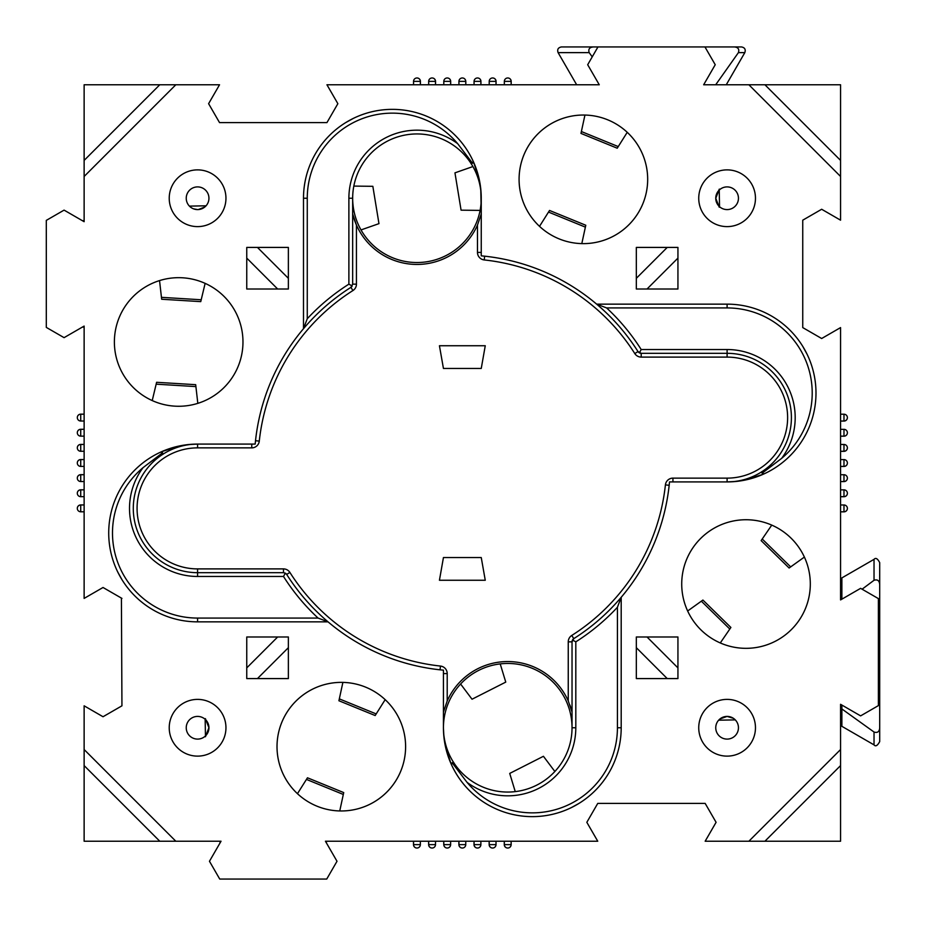 <?xml version="1.0" encoding="UTF-8"?>
<svg xmlns="http://www.w3.org/2000/svg" width="926" height="926" viewBox="0 0 926 926"><rect width="100%" height="100%" fill="white"/><g stroke="black" fill="none" stroke-linecap="round" stroke-linejoin="round"><path stroke-width="1.39" d="M578.981 803.398L571.33 807.622M532.323 816.639A88.884 88.884 0 0 0 621.196 727.755L621.196 597.305A208.026 208.026 0 0 0 669.51 481.914L727.107 481.914A88.884 88.884 0 0 0 815.991 393.029A88.884 88.884 0 0 0 727.107 304.145L596.657 304.145A208.026 208.026 0 0 0 481.254 255.842L481.254 198.245A88.884 88.884 0 0 0 392.369 109.361A88.884 88.884 0 0 0 303.496 198.245L303.496 328.695A208.026 208.026 0 0 0 255.182 444.086L197.585 444.086A88.884 88.884 0 0 0 108.712 532.971A88.884 88.884 0 0 0 197.585 621.855L328.035 621.855A208.026 208.026 0 0 0 443.438 670.158L443.438 727.755A88.884 88.884 0 0 0 532.323 816.639M197.585 699.385A28.37 28.37 0 0 0 169.226 727.755A28.37 28.37 0 0 0 197.585 756.125A28.37 28.37 0 0 0 225.956 727.755A28.37 28.37 0 0 0 197.585 699.385M197.585 169.875A28.37 28.37 0 0 0 169.226 198.245A28.37 28.37 0 0 0 197.585 226.615A28.37 28.37 0 0 0 225.956 198.245A28.37 28.37 0 0 0 197.585 169.875M727.107 169.875A28.37 28.37 0 0 0 698.736 198.245A28.37 28.37 0 0 0 727.107 226.615A28.37 28.37 0 0 0 755.466 198.245A28.37 28.37 0 0 0 727.107 169.875M727.107 699.385A28.37 28.37 0 0 0 698.736 727.755A28.37 28.37 0 0 0 727.107 756.125A28.37 28.37 0 0 0 755.466 727.755A28.37 28.37 0 0 0 727.107 699.385M326.183 841.225L326.322 842.764M597.756 803.398L586.829 822.311L597.756 803.398L705.161 803.398L716.087 822.311L705.161 841.225L748.879 841.225L840.565 749.528L840.565 704.304L860.613 715.879L878.392 705.612L878.392 598.601L860.613 588.346L840.565 599.921L840.565 327.596L821.663 338.511L840.565 327.596M84.127 326.843L82.588 326.971M341.312 682.369A64.299 64.299 0 0 0 277.013 746.669A64.299 64.299 0 0 0 341.312 810.968A64.299 64.299 0 0 0 405.611 746.669A64.299 64.299 0 0 0 341.312 682.369M178.683 277.673A64.299 64.299 0 0 0 114.384 341.972A64.299 64.299 0 0 0 178.683 406.271A64.299 64.299 0 0 0 242.971 341.972A64.299 64.299 0 0 0 178.683 277.673M746.009 519.729A64.299 64.299 0 0 0 681.721 584.028A64.299 64.299 0 0 0 746.009 648.327A64.299 64.299 0 0 0 810.308 584.028A64.299 64.299 0 0 0 746.009 519.729M84.127 749.528L175.813 841.225L159.77 841.225L84.127 765.582L84.127 705.82L103.029 716.736L121.943 705.82L121.41 598.092M121.943 579.641L117.729 571.979M345.711 122.602L353.362 118.378M802.749 346.359L806.963 354.021M583.38 115.032A64.299 64.299 0 0 0 519.081 179.331A64.299 64.299 0 0 0 583.38 243.631A64.299 64.299 0 0 0 647.679 179.331A64.299 64.299 0 0 0 583.38 115.032M733.404 718.321L727.107 716.411C739.272 721.134 739.272 721.134 727.107 716.411A11.344 11.344 0 0 1 738.45 727.755A11.344 11.344 0 0 1 727.107 739.098A11.344 11.344 0 0 1 715.752 727.755A11.344 11.344 0 0 1 727.107 716.411L719.919 718.981M735.267 719.884L718.645 720.197L719.317 719.502M723.009 717.175L726.401 716.435M715.752 198.338C720.486 186.068 720.486 186.033 715.752 198.245C720.497 210.376 720.497 210.41 715.752 198.338L716.168 195.224M716.898 193.291L718.345 191.034M719.236 190.073L719.537 206.706M727.107 186.902A11.344 11.344 0 0 0 715.752 198.245A11.344 11.344 0 0 0 727.107 209.589A11.344 11.344 0 0 0 738.45 198.245A11.344 11.344 0 0 0 727.107 186.902M193.511 208.825L197.585 209.589L193.499 208.825M191.207 207.621L190.409 207.019M189.425 206.116L206.047 205.804L205.375 206.498M197.585 209.589A11.344 11.344 0 0 1 186.242 198.245A11.344 11.344 0 0 1 197.585 186.902A11.344 11.344 0 0 1 208.94 198.245A11.344 11.344 0 0 1 197.585 209.589C209.762 204.854 209.762 204.854 197.585 209.589M197.585 716.411A11.344 11.344 0 0 0 186.242 727.755A11.344 11.344 0 0 0 197.585 739.098A11.344 11.344 0 0 0 208.94 727.755A11.344 11.344 0 0 0 197.585 716.411M636.324 289.016L677.936 289.016L677.936 247.416L636.324 247.416L636.324 289.016M246.756 678.584L288.368 678.584L288.368 636.984L246.756 636.984L246.756 678.584M636.324 636.984L636.324 678.584L677.936 678.584L677.936 636.984L636.324 636.984M288.368 289.016L288.368 247.416L246.756 247.416L246.756 289.016L288.368 289.016M175.813 841.225L221.036 841.225L209.461 861.273L219.728 879.052L326.739 879.052L337.006 861.273L325.431 841.225L597.756 841.225L586.829 822.311M840.565 176.472L748.879 84.775L764.922 84.775L840.565 160.418L840.565 220.18L821.663 209.264L802.749 220.18L802.749 327.596L821.663 338.511M748.879 84.775L703.656 84.775L715.231 64.727L704.964 46.948L597.953 46.948L587.686 64.727L599.261 84.775L326.947 84.775L337.863 103.689L326.947 122.602L219.531 122.602L208.605 103.689L219.531 84.775L175.813 84.775L84.127 176.472L84.127 221.696L64.079 210.121L46.3 220.388L46.3 327.399L64.079 337.654L84.127 326.079L84.127 598.404L103.029 587.489L121.943 598.404M288.368 647.679L257.451 678.584M246.756 667.889L277.661 636.984M208.94 727.662C204.206 739.932 204.206 739.967 208.94 727.755C204.195 715.624 204.195 715.59 208.94 727.662L208.524 730.776M207.794 732.709L206.348 734.966M205.456 735.927L205.155 719.294M277.661 289.016L246.756 258.111M257.451 247.416L288.368 278.321M204.773 207.019L198.291 209.565M667.241 247.416L636.324 278.321M647.031 289.016L677.936 258.111M647.031 636.984L677.936 667.889M667.241 678.584L636.324 647.679M733.485 718.379L734.295 718.981M840.565 220.18L821.663 209.264M84.127 765.582L84.127 841.225L159.77 841.225M764.922 841.225L840.565 841.225L840.565 765.582L764.922 841.225L748.879 841.225M840.565 160.418L840.565 84.775L764.922 84.775M159.77 84.775L84.127 84.775L84.127 160.418L159.77 84.775L175.813 84.775M84.127 176.472L84.127 160.418M840.565 749.528L840.565 765.582M841.873 705.068L840.565 705.068L840.565 704.304M334.564 298.855A208.026 208.026 0 0 0 328.035 304.145M606.623 307.93L596.657 304.145A208.026 208.026 0 0 1 638.002 351.556L641.197 353.315L727.107 353.315L641.197 353.315A3.785 3.785 0 0 1 638.002 351.556L634.808 353.582A7.57 7.57 0 0 0 641.197 357.1L727.107 357.1A60.514 60.514 0 0 1 787.621 417.614A60.514 60.514 0 0 1 727.107 478.129A60.514 60.514 0 0 0 787.621 417.614A60.514 60.514 0 0 0 727.107 357.1L727.107 353.315A64.299 64.299 0 0 1 791.406 417.614A64.299 64.299 0 0 0 727.107 353.315L727.107 349.53A68.084 68.084 0 0 1 781.66 458.347A85.099 85.099 0 0 0 727.107 307.93L606.623 307.93A211.811 211.811 0 0 1 641.197 349.53L727.107 349.53M617.422 607.271A211.811 211.811 0 0 1 575.81 641.845L575.81 727.755A68.084 68.084 0 0 1 467.005 782.308A85.099 85.099 0 0 0 617.422 727.755L617.422 607.271L621.196 597.305A208.026 208.026 0 0 1 573.784 638.651L572.036 641.845L572.036 712.048A66.186 66.186 0 0 0 569.884 704.999M326.438 842.973L326.427 841.225M326.056 841.225L326.056 842.301M325.431 841.225L325.894 842.035M220.029 842.973L220.041 841.225L221.036 841.225M82.368 327.098L84.127 327.086M84.127 326.704L83.039 326.704M84.127 326.079L83.317 326.554M82.368 220.677L84.127 220.689L84.127 221.696M703.656 84.775L715.694 84.775L738.404 52.632C739.48 49.286 738.207 47.388 734.584 46.948L704.964 46.948M734.584 46.948L741.541 46.948C744.793 47.596 745.881 49.495 744.817 52.632L738.404 52.632M589.179 52.632L558.1 52.632C557.035 49.495 558.123 47.596 561.376 46.948L593.3 46.948C589.492 47.284 588.114 49.182 589.179 52.632L592.235 56.856M597.953 46.948L593.3 46.948M599.261 84.775L576.655 84.775L558.1 52.632M878.392 630.756L879.7 630.756L879.7 675.806L878.392 675.841M878.392 676.119L879.7 675.806M841.873 705.056L841.873 708.946L874.028 732.038C877.373 733.126 879.26 731.829 879.7 728.149L879.7 676.119M879.7 728.149L879.7 741.599C877.489 745.708 875.591 746.796 874.028 744.874L874.028 732.038M874.028 580.278L874.028 559.35C875.683 557.44 877.57 558.528 879.7 562.626L879.7 584.456C879.364 580.59 877.478 579.19 874.028 580.278L862.094 589.202M879.7 630.756L879.7 584.456M878.392 679.233L879.7 679.233M874.028 744.874L841.873 726.32L841.873 708.946M840.565 599.157L841.873 599.157L841.873 577.905L874.028 559.35M878.392 627.805L879.7 627.805M581.806 243.607A64.299 64.299 0 0 0 627.238 132.314L618.255 146.586L581.378 131.538L584.943 115.056A64.299 64.299 0 0 0 539.522 226.349L549.535 210.457L585.788 225.249L581.806 243.607L585.371 227.125L548.505 212.077L539.522 226.349M584.943 115.056L580.972 133.413L617.225 148.206L627.238 132.314M720.278 642.957A64.299 64.299 0 0 0 804.381 557.07L790.677 566.886L762.225 539.025L771.752 525.111A64.299 64.299 0 0 0 687.648 610.998L702.915 600.06L730.892 627.458L720.278 642.957L729.804 629.043L701.352 601.182L687.648 610.998M771.752 525.111L761.137 540.61L789.114 568.008L804.381 557.07M339.749 810.945A64.299 64.299 0 0 0 385.17 699.651L376.188 713.923L339.321 698.875L342.886 682.393A64.299 64.299 0 0 0 297.454 793.686L307.467 777.794L343.72 792.587L339.749 810.945L343.315 794.462L306.448 779.414L297.454 793.686M342.886 682.393L338.916 700.75L375.169 715.543L385.17 699.651M197.817 403.354A64.299 64.299 0 0 0 205.132 283.368L200.757 301.633L161.668 299.248L159.538 280.59L161.448 297.339L201.197 299.769L205.132 283.368A64.299 64.299 0 0 0 114.5 338.048A64.299 64.299 0 0 0 197.817 403.354L195.907 386.593L156.158 384.174L152.223 400.576L156.598 382.299L195.687 384.684L197.817 403.354M353.825 186.091L372.842 186.311L378.965 223.641L361.013 229.926A64.299 64.299 0 0 0 480.096 210.399A64.299 64.299 0 0 0 406.56 134.791A64.299 64.299 0 0 0 352.667 198.245L352.667 284.155L352.667 213.952L356.441 225.053A66.186 66.186 0 0 0 477.48 225.053L481.254 213.952L481.254 252.416L477.48 252.416A7.57 7.57 0 0 0 484.229 259.94A204.241 204.241 0 0 1 634.808 353.582M472.908 166.553L454.955 172.849L461.079 210.167L480.096 210.399M361.013 229.926A64.299 64.299 0 0 1 352.667 198.245L348.882 198.245A68.084 68.084 0 0 1 457.687 143.692A85.099 85.099 0 0 0 307.27 198.245L307.27 318.729A211.811 211.811 0 0 1 348.882 284.155L348.882 198.245M554.859 771.497A64.299 64.299 0 0 0 500.214 663.896L505.758 682.103L472.029 699.223L460.604 684.013A64.299 64.299 0 0 0 515.25 791.614A64.299 64.299 0 0 0 554.859 771.497L543.435 756.287L509.717 773.418L515.25 791.614M460.604 684.013A64.299 64.299 0 0 1 500.214 663.896M763.418 473.996L764.066 473.869C762.11 473.799 761.623 472.92 762.607 471.218L762.11 473.209L763.973 473.892M762.48 471.311L762.607 471.218A64.299 64.299 0 0 0 791.406 417.614A64.299 64.299 0 0 1 727.107 481.914L736.471 481.416M761.739 471.658L763.14 474.274L764.066 473.857L762.167 473.302M761.959 472.827L762.283 471.427M763.14 474.274L745.673 479.946M762.11 473.209L781.66 458.347M641.197 349.53L639.368 352.841A3.785 3.785 0 0 1 638.002 351.556A208.026 208.026 0 0 0 484.634 256.178L484.634 256.178A208.026 208.026 0 0 1 638.002 351.556A3.785 3.785 0 0 0 639.368 352.841M457.687 143.692L472.549 163.242L473.209 161.286C473.14 163.242 472.26 163.728 470.57 162.744L472.549 163.242L470.778 163.057M470.998 163.613L473.626 162.2L473.29 161.471L472.654 163.184M473.626 162.2L479.298 179.667M480.768 188.881L481.254 213.952M307.27 318.729L303.496 328.695A208.026 208.026 0 0 1 350.908 287.349A3.785 3.785 0 0 0 352.181 285.995A3.785 3.785 0 0 1 350.908 287.349A208.026 208.026 0 0 0 303.496 328.695A208.026 208.026 0 0 1 350.908 287.349L352.667 284.155L356.441 284.155L356.441 225.053A66.186 66.186 0 0 1 352.667 213.952M348.882 284.155L352.193 285.984M197.585 576.47A68.084 68.084 0 0 1 143.044 467.653A85.099 85.099 0 0 0 197.585 618.07L318.069 618.07A211.811 211.811 0 0 1 283.495 576.47L197.585 576.47L197.585 572.685L283.495 572.685L197.585 572.685A64.299 64.299 0 0 1 133.286 508.386A64.299 64.299 0 0 0 197.585 572.685A64.299 64.299 0 0 1 133.286 508.386A64.299 64.299 0 0 1 197.585 444.086L251.756 444.086L251.756 447.871A7.57 7.57 0 0 0 259.28 441.112A204.241 204.241 0 0 1 352.933 290.544A7.57 7.57 0 0 0 356.441 284.155M161.274 452.004L160.626 452.131C162.582 452.201 163.069 453.08 162.085 454.782L162.582 452.791L160.719 452.108M162.953 454.342L161.552 451.726L160.626 452.143L162.525 452.698M162.733 453.173L162.409 454.573M161.552 451.726L179.019 446.054M188.221 444.584L197.585 444.086L197.585 447.871A60.514 60.514 0 0 0 137.071 508.386A60.514 60.514 0 0 0 197.585 568.9L283.495 568.9L283.495 572.685L285.324 573.159A3.785 3.785 0 0 1 286.678 574.433M283.495 576.47L285.324 573.159A3.785 3.785 0 0 1 286.69 574.444A208.026 208.026 0 0 0 328.035 621.855A208.026 208.026 0 0 1 286.69 574.444L285.324 573.159A3.785 3.785 0 0 1 286.69 574.444A208.026 208.026 0 0 0 328.035 621.855L318.069 618.07M162.582 452.791L143.044 467.653M617.422 727.755L621.196 727.755A88.884 88.884 0 0 1 451.483 764.726C451.552 762.758 452.432 762.272 454.122 763.255L452.143 762.758L451.448 764.633M454.041 763.14L454.122 763.255A64.299 64.299 0 0 1 443.438 727.778M451.344 764.077L452.038 762.816M452.525 762.619L453.914 762.943M453.694 762.387L451.066 763.8L445.394 746.333M443.924 737.119L443.438 728.311M451.483 764.726L451.066 763.8M283.495 568.9A7.57 7.57 0 0 1 289.884 572.418A204.241 204.241 0 0 0 440.463 666.06A7.57 7.57 0 0 1 447.212 673.584L447.212 700.947A66.186 66.186 0 0 1 568.251 700.947L572.036 712.048L572.036 727.755L572.036 641.845A3.785 3.785 0 0 1 573.784 638.651A3.785 3.785 0 0 0 572.5 640.016A3.785 3.785 0 0 1 573.784 638.651A3.785 3.785 0 0 0 572.036 641.845L572.036 641.845A3.785 3.785 0 0 1 573.784 638.651A208.026 208.026 0 0 0 669.174 485.293A3.785 3.785 0 0 1 669.174 485.282A208.026 208.026 0 0 1 573.784 638.651L571.759 635.456A7.57 7.57 0 0 0 568.251 641.845L572.036 641.845M452.131 762.769L467.005 782.308M575.81 641.845L572.5 640.016M485.259 580.255L439.433 580.255L443.438 557.556L439.433 580.255L485.259 580.255L481.254 557.556L443.438 557.556L481.254 557.556M481.254 368.444L443.438 368.444L481.254 368.444L485.259 345.745L439.433 345.745L443.438 368.444L439.433 345.745L485.259 345.745M447.212 700.947L443.438 712.048M840.565 421.017L843.98 421.017A3.403 3.403 0 0 0 847.383 417.614A3.403 3.403 0 0 1 843.98 421.075L843.98 414.211L840.565 414.211M847.383 432.801A3.403 3.403 0 0 0 847.383 432.766A3.403 3.403 0 0 1 843.98 436.204L843.98 429.34L840.565 429.34M840.565 466.403L843.98 466.403A3.403 3.403 0 0 0 847.383 463A3.403 3.403 0 0 1 843.98 466.461L843.98 459.597L840.565 459.597M847.383 478.186A3.403 3.403 0 0 0 847.383 478.152A3.403 3.403 0 0 1 843.98 481.589L843.98 474.725L840.565 474.725M840.565 496.66L843.98 496.66A3.403 3.403 0 0 0 847.383 493.257A3.403 3.403 0 0 1 843.98 496.718L843.98 489.854L840.565 489.854M847.383 508.443A3.403 3.403 0 0 0 847.383 508.409A3.403 3.403 0 0 1 843.98 511.846L843.98 504.983L840.565 504.983M840.565 451.275L843.98 451.275A3.403 3.403 0 0 0 847.383 447.871A3.403 3.403 0 0 1 843.98 451.332L843.98 444.468L840.565 444.468M417.013 77.969A3.403 3.403 0 0 0 416.989 77.969A3.403 3.403 0 0 1 420.416 81.372L413.552 81.372L413.552 84.775M435.498 84.775L435.498 81.372A3.403 3.403 0 0 0 432.083 77.969A3.403 3.403 0 0 1 435.544 81.372L428.68 81.372L428.68 84.775M465.801 81.372L465.801 84.775L465.755 81.372A3.403 3.403 0 0 0 462.375 77.969A3.403 3.403 0 0 1 465.755 81.372L458.937 81.372L458.937 84.775M477.527 77.969A3.403 3.403 0 0 0 477.503 77.969A3.403 3.403 0 0 1 480.93 81.372L474.066 81.372L474.066 84.775M496.012 84.775L496.012 81.372A3.403 3.403 0 0 0 492.609 77.969A3.403 3.403 0 0 1 496.058 81.372L489.206 81.372L489.206 84.775M511.14 84.775L511.14 81.372A3.403 3.403 0 0 0 507.737 77.969A3.403 3.403 0 0 1 511.187 81.372L504.334 81.372L504.334 84.775M447.27 77.969A3.403 3.403 0 0 0 447.246 77.969A3.403 3.403 0 0 1 450.673 81.372L443.809 81.372L443.809 84.775M84.127 504.983L80.724 504.983A3.403 3.403 0 0 0 77.309 508.386A3.403 3.403 0 0 1 80.724 504.925L80.724 511.789L84.127 511.789M77.309 493.199A3.403 3.403 0 0 0 77.309 493.234A3.403 3.403 0 0 1 80.724 489.796L80.724 496.66L84.127 496.66M84.127 459.597L80.724 459.597A3.403 3.403 0 0 0 77.309 463A3.403 3.403 0 0 1 80.724 459.539L80.724 466.403L84.127 466.403M77.309 447.814A3.403 3.403 0 0 0 77.309 447.848A3.403 3.403 0 0 1 80.724 444.411L80.724 451.275L84.127 451.275M84.127 429.34L80.724 429.34A3.403 3.403 0 0 0 77.309 432.743A3.403 3.403 0 0 1 80.724 429.282L80.724 436.146L84.127 436.146M77.309 417.557A3.403 3.403 0 0 0 77.309 417.591A3.403 3.403 0 0 1 80.724 414.154L80.724 421.017L84.127 421.017M84.127 474.725L80.724 474.725A3.403 3.403 0 0 0 77.309 478.129A3.403 3.403 0 0 1 80.724 474.668L80.724 481.532L84.127 481.532M507.68 848.031A3.403 3.403 0 0 0 507.703 848.031A3.403 3.403 0 0 1 504.276 844.628L511.14 844.628L511.14 841.225M492.551 848.031A3.403 3.403 0 0 0 492.574 848.031A3.403 3.403 0 0 1 489.148 844.628L496.012 844.628L496.012 841.225M462.294 848.031A3.403 3.403 0 0 0 462.317 848.031A3.403 3.403 0 0 1 458.891 844.628L465.755 844.628L465.755 841.225M443.762 844.628L443.762 841.225L443.809 844.628A3.403 3.403 0 0 0 447.189 848.031A3.403 3.403 0 0 1 443.809 844.628L450.626 844.628L450.626 841.225M432.037 848.031A3.403 3.403 0 0 0 432.06 848.031A3.403 3.403 0 0 1 428.634 844.628L435.498 844.628L435.498 841.225M413.552 841.225L413.552 844.628A3.403 3.403 0 0 0 416.931 848.031A3.403 3.403 0 0 1 413.505 844.628L420.358 844.628L420.358 841.225M474.066 841.225L474.066 844.628A3.403 3.403 0 0 0 477.48 848.031A3.403 3.403 0 0 1 474.019 844.628L480.883 844.628L480.883 841.225M727.107 307.93L727.107 304.145M307.27 198.245L303.496 198.245M197.585 618.07L197.585 621.855M572.036 727.755L575.81 727.755M133.286 508.386A64.299 64.299 0 0 1 197.585 444.086M568.251 700.947L568.251 641.845M571.759 635.456A204.241 204.241 0 0 0 665.412 484.888L669.174 485.293A3.785 3.785 0 0 1 669.174 485.282M791.406 417.614A64.299 64.299 0 0 1 727.107 481.914L727.107 478.129L672.936 478.129A7.57 7.57 0 0 0 665.412 484.888M477.48 252.416L477.48 225.053M251.756 447.871L197.585 447.871M197.585 568.9L197.585 572.685M255.518 440.707L259.28 441.112M289.884 572.418L286.69 574.444M350.908 287.349L352.933 290.544M440.463 666.06L440.058 669.822M447.212 673.584L443.438 673.584M484.634 256.178L484.229 259.94M641.197 357.1L641.197 353.315A3.785 3.785 0 0 1 638.002 351.556M672.936 478.129L672.936 481.914M726.262 84.775L744.817 52.632M847.383 417.614A3.403 3.403 0 0 0 843.98 414.211M840.565 436.146L843.98 436.146A3.403 3.403 0 0 0 847.383 432.743A3.403 3.403 0 0 0 843.98 429.34M847.383 463A3.403 3.403 0 0 0 843.98 459.597M843.98 436.204L840.565 436.204M843.98 421.075L840.565 421.075M840.565 481.532L843.98 481.532A3.403 3.403 0 0 0 847.383 478.129A3.403 3.403 0 0 0 843.98 474.725M847.383 493.257A3.403 3.403 0 0 0 843.98 489.854M843.98 496.718L840.565 496.718M843.98 511.846L840.565 511.846M840.565 511.789L843.98 511.789A3.403 3.403 0 0 0 847.383 508.386A3.403 3.403 0 0 0 843.98 504.983M843.98 451.332L840.565 451.332M847.383 447.871A3.403 3.403 0 0 0 843.98 444.468M843.98 466.461L840.565 466.461M843.98 481.589L840.565 481.589M420.358 84.775L420.358 81.372A3.403 3.403 0 0 0 416.955 77.969A3.403 3.403 0 0 0 413.552 81.372M432.083 77.969A3.403 3.403 0 0 0 428.68 81.372M462.352 77.969A3.403 3.403 0 0 0 458.937 81.372M435.544 81.372L435.544 84.775M420.416 81.372L420.416 84.775M480.883 84.775L480.883 81.372A3.403 3.403 0 0 0 477.48 77.969A3.403 3.403 0 0 0 474.066 81.372M492.655 77.969A3.403 3.403 0 0 0 489.206 81.372M496.058 81.372L496.058 84.775M511.187 81.372L511.187 84.775M507.737 77.969A3.403 3.403 0 0 0 504.334 81.372M450.673 81.372L450.673 84.775M450.626 84.775L450.626 81.372A3.403 3.403 0 0 0 447.212 77.969A3.403 3.403 0 0 0 443.809 81.372M480.93 81.372L480.93 84.775M77.309 508.386A3.403 3.403 0 0 0 80.724 511.789M84.127 489.854L80.724 489.854A3.403 3.403 0 0 0 77.309 493.257A3.403 3.403 0 0 0 80.724 496.66M77.309 463A3.403 3.403 0 0 0 80.724 466.403M80.724 489.796L84.127 489.796M80.724 504.925L84.127 504.925M84.127 444.468L80.724 444.468A3.403 3.403 0 0 0 77.309 447.871A3.403 3.403 0 0 0 80.724 451.275M77.309 432.743A3.403 3.403 0 0 0 80.724 436.146M80.724 429.282L84.127 429.282M80.724 414.154L84.127 414.154M84.127 414.211L80.724 414.211A3.403 3.403 0 0 0 77.309 417.614A3.403 3.403 0 0 0 80.724 421.017M80.724 474.668L84.127 474.668M77.309 478.129A3.403 3.403 0 0 0 80.724 481.532M80.724 459.539L84.127 459.539M80.724 444.411L84.127 444.411M504.334 841.225L504.334 844.628A3.403 3.403 0 0 0 507.737 848.031A3.403 3.403 0 0 0 511.14 844.628M489.206 841.225L489.206 844.628A3.403 3.403 0 0 0 492.609 848.031A3.403 3.403 0 0 0 496.012 844.628M458.937 841.225L458.937 844.628A3.403 3.403 0 0 0 462.352 848.031A3.403 3.403 0 0 0 465.755 844.628M489.148 844.628L489.148 841.225M504.276 844.628L504.276 841.225M447.212 848.031A3.403 3.403 0 0 0 450.626 844.628M428.68 841.225L428.68 844.628A3.403 3.403 0 0 0 432.083 848.031A3.403 3.403 0 0 0 435.498 844.628M428.634 844.628L428.634 841.225M413.505 844.628L413.505 841.225M416.955 848.031A3.403 3.403 0 0 0 420.358 844.628M474.019 844.628L474.019 841.225M477.48 848.031A3.403 3.403 0 0 0 480.883 844.628M458.891 844.628L458.891 841.225M473.348 161.923L473.221 161.298"/></g></svg>

